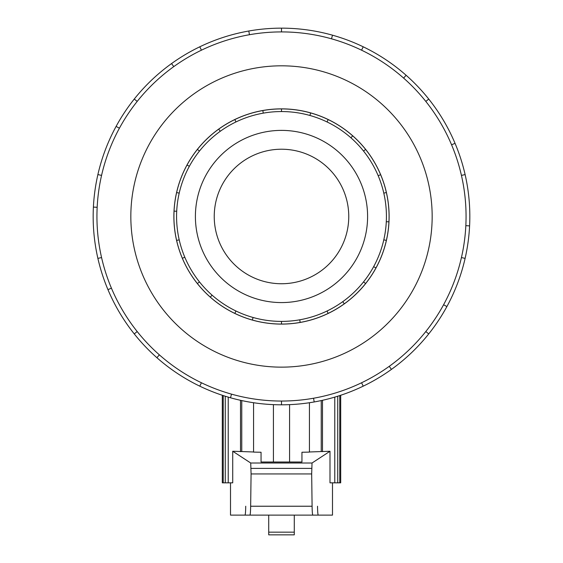 <?xml version="1.0" encoding="UTF-8"?>
<svg xmlns="http://www.w3.org/2000/svg" width="563" height="563" viewBox="0 0 563 563"><rect width="100%" height="100%" fill="white"/><g stroke="black" fill="none" stroke-linecap="round" stroke-linejoin="round"><path stroke-width="0.84" d="M281.5 283.745A67.264 67.264 0 0 0 339.749 182.848A67.264 67.264 0 0 0 223.251 182.848A67.264 67.264 0 0 0 281.5 283.745M281.5 130.384A86.097 86.097 0 0 1 356.062 259.529A86.097 86.097 0 0 1 206.938 259.529A86.097 86.097 0 0 1 281.5 130.384M281.5 111.551A104.929 104.929 0 0 0 190.632 268.945A104.929 104.929 0 0 0 372.368 268.945A104.929 104.929 0 0 0 281.5 111.551L281.5 108.919A107.561 107.561 0 0 1 328.173 313.394A107.561 107.561 0 0 1 197.402 149.413A107.561 107.561 0 0 1 281.5 108.919M281.5 108.863A107.617 107.617 0 0 0 188.302 270.289A107.617 107.617 0 0 0 374.698 270.289A107.617 107.617 0 0 0 281.5 108.863M281.5 31.915A184.565 184.565 0 0 0 121.664 308.763A184.565 184.565 0 0 0 441.336 308.763A184.565 184.565 0 0 0 281.5 31.915L281.5 28.15A188.331 188.331 0 0 1 363.212 386.162A188.331 188.331 0 0 1 171.56 63.57A188.331 188.331 0 0 1 281.5 28.15M281.5 65.815A150.666 150.666 0 0 0 151.018 291.81A150.666 150.666 0 0 0 411.982 291.81A150.666 150.666 0 0 0 281.5 65.815M228.226 397.119L228.226 482.836L232.723 482.836L232.723 451.245L250.725 463.011L251.077 473.94L250.655 506.228C250.556 511.739 250.31 514.702 249.916 515.117L230.506 515.117L230.506 482.836M332.494 482.836L332.494 515.117L244.989 515.117C245.384 514.702 245.637 511.739 245.728 506.228M253.561 402.728L253.561 452.103L261.056 452.251L261.056 462.012L261.056 452.251M232.723 451.245L253.561 451.976M250.725 463.011L312.029 463.011L329.995 451.266L329.995 482.836L334.774 482.836L334.774 397.119M309.439 451.976L329.995 451.266M301.944 452.251L301.944 462.012L301.944 452.251L309.439 452.103L309.439 402.728M301.944 462.012L261.056 462.012M317.518 506.228C317.616 511.739 317.863 514.702 318.257 515.117L312.838 515.117C312.437 514.702 312.191 511.739 312.092 506.228L311.677 473.94L312.029 463.011M268.72 515.117L268.72 534.85L294.28 534.85L294.28 515.117M251.077 473.94L311.677 473.94M273.428 462.012L273.428 404.642M289.572 404.642L289.572 462.012M321.241 451.589L321.241 400.575M322.493 400.293L322.493 451.667M340.692 395.268L340.692 482.836L334.774 482.836M228.226 482.836L222.308 482.836L222.308 395.268M339.763 395.571L339.763 482.836M337.73 482.836L337.73 396.225M223.237 482.836L223.237 395.571M225.27 482.836L225.27 396.225M241.759 451.589L241.759 400.575M240.507 451.667L240.507 400.293M331.487 38.812L332.508 35.188M363.212 46.799L361.58 50.191M403.622 78.095L406.113 75.273M428.746 99.06L425.797 101.41M451.568 144.79L455.045 143.326M465.108 174.572L461.435 175.41M465.833 225.679L469.598 225.869M465.108 258.389L461.435 257.551M443.588 304.752L446.895 306.553M428.746 333.901L425.797 331.558M389.237 366.337L391.44 369.391M363.212 386.162L361.58 382.77M313.549 398.238L314.203 401.954M281.5 404.811L281.5 401.046M231.513 394.149L230.492 397.774M199.788 386.162L201.42 382.77M159.378 354.866L156.887 357.688M134.254 333.901L137.203 331.558M111.432 288.172L107.955 289.635M97.892 258.389L101.565 257.551M97.167 207.283L93.402 207.093M97.892 174.572L101.565 175.41M119.412 128.209L116.105 126.408M134.254 99.06L137.203 101.41M173.763 66.624L171.56 63.57M199.788 46.799L201.42 50.191M249.451 34.723L248.797 31.014M235.974 311.015L234.827 313.394M210.33 297.13L212.068 295.153M199.464 281.901L197.402 283.548M182.384 258.262L184.812 257.242M179.203 239.831L176.634 240.415M174.073 211.118L176.705 211.252M179.203 193.13L176.634 192.546M187.036 165.036L189.351 166.296M199.464 151.06L197.402 149.413M218.711 129.145L220.253 131.285M235.974 121.946L234.827 119.567M262.822 110.552L263.28 113.149M310.635 112.938L309.917 115.478M352.67 135.831L350.932 137.808M327.026 121.946L328.173 119.567M380.616 174.699L378.188 175.726M363.536 151.06L365.598 149.413M388.927 221.843L386.295 221.709M383.797 193.13L386.366 192.546M375.964 267.925L373.649 266.665M383.797 239.831L386.366 240.415M344.289 303.816L342.747 301.677M363.536 281.901L365.598 283.548M300.178 322.409L299.72 319.812M327.026 311.015L328.173 313.394M281.5 321.41L281.5 324.042M252.365 320.023L253.083 317.49M268.72 532.162L294.28 532.162M250.655 506.228L312.092 506.228M251.077 468.381L311.677 468.381"/></g></svg>
